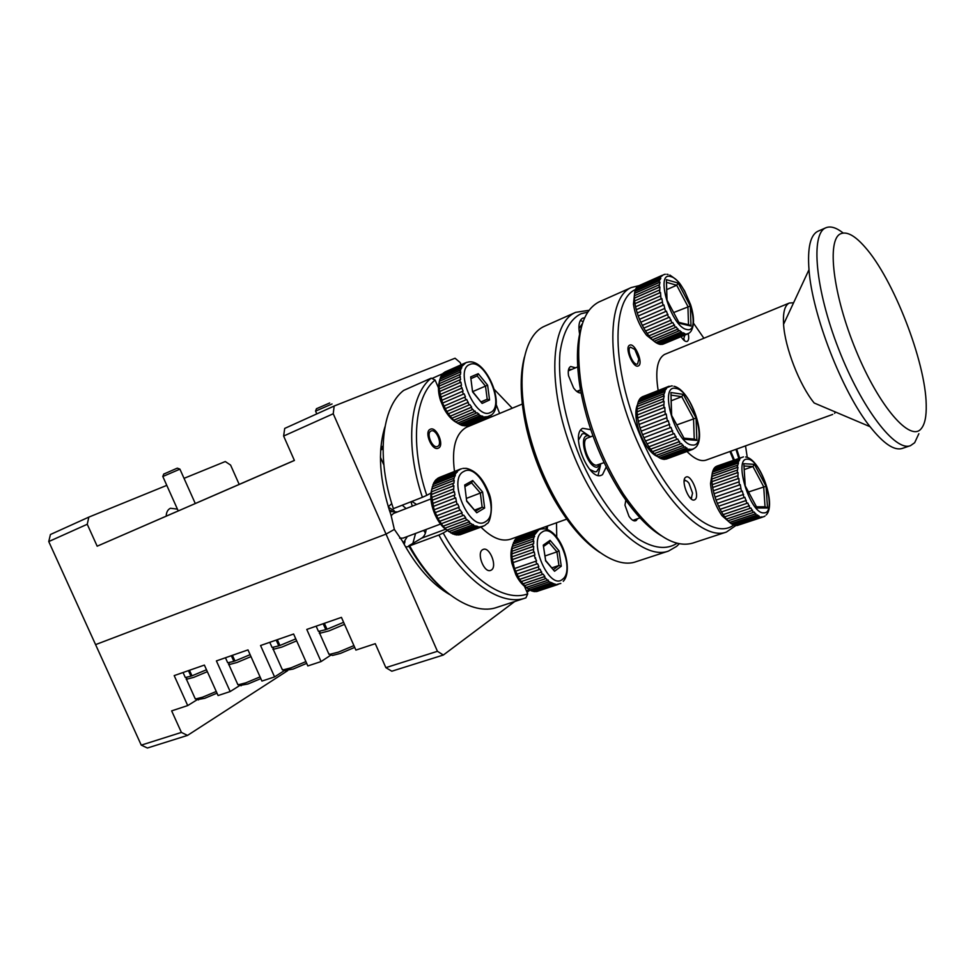 <?xml version="1.0" encoding="UTF-8"?>
<svg xmlns="http://www.w3.org/2000/svg" width="975" height="975" viewBox="0 0 975 975"><rect width="100%" height="100%" fill="white"/><g stroke="black" fill="none" stroke-linecap="round" stroke-linejoin="round"><path stroke-width="1.46" d="M177.426 509.121L170.418 508.268C167.749 509.596 166.335 512.228 166.189 516.165L178.23 510.924M383.077 445.88L380.811 448.232M380.445 457.397L383.857 464.917M383.041 448.256L380.689 450.011M230.685 488.146L294.401 460.444L230.685 488.146M201.971 500.638L195.28 503.514L179.924 469.158L162.825 476.507M162.788 476.434L178.242 510.949L171.868 513.715L294.401 460.444L201.959 500.614M384.954 426.818C377.398 451.279 379.433 480.773 391.072 515.3L394.351 529.413L386.039 534.105L394.351 529.413L402.285 540.893C416.069 566.365 431.864 584.257 449.67 594.567M248.588 480.346L280.203 466.598L248.588 480.358M334.157 406.027L333.243 413.753L283.627 436.044L284.7 428.427L334.157 406.027L455.057 358.227L460.163 362.566L461.126 364.784M333.243 413.753L386.039 534.105L95.587 644.621L386.039 534.105L437.446 651.3L443.332 655.029L391.816 671.214L385.856 667.643L437.446 651.3M166.189 516.165L97.171 546.195L87.25 524.27L48.75 541.564L50.432 534.507L88.835 517.116L166.786 485.367M184.019 478.347L225.286 461.541L230.6 465.087L239.192 484.404L294.389 460.407M48.75 541.564L141.253 745.132L181.399 732.42L187.517 735.406L287.625 670.69M283.627 436.044L294.401 460.468L97.171 546.195M239.192 484.404L195.268 503.514M88.835 517.116L87.25 524.27M406.087 508.572L402.248 505.196M391.755 503.539L388.282 506.866M410.987 501.772L412.303 506.159M394.205 510.705L388.379 507.207M181.399 732.42L171.649 710.872L187.712 705.571L174.184 675.602L204.384 665.084L218.083 695.541L230.173 691.555L216.401 660.904L247.991 649.898L261.934 681.074L274.572 676.906L260.557 645.523L293.621 634.018L307.832 665.937L321.067 661.574L306.784 629.436L341.433 617.37L355.899 650.081L375.278 643.683L385.856 667.643M321.067 661.574L331.122 654.944M274.572 676.906L284.542 670.483M230.173 691.555L240.033 685.34M187.712 705.571L197.45 699.538M443.332 655.029L514.715 601.526M527.061 592.276L529.913 590.131M187.517 735.406L147.408 748.02L141.253 745.132M423.65 530.4L425.417 533.057M405.637 546.987L409.11 546.463M412.9 543.355L415.569 533.423M436.556 583.221L440.054 586.548M404.186 544.403L405.003 541.625M207.346 671.665L193.842 677.332L186.444 679.283L186.578 678.112M217.023 693.164L204.774 698.283L197.62 699.599M194.951 698.149L195.792 698.941L202.751 697.125L216.255 691.482M296.668 640.855L281.873 647.083L273.244 649.338L273.402 647.924M306.686 663.353L293.109 669.069L284.712 670.544M281.982 668.935L283.006 669.91L291.111 667.814L305.906 661.611M344.516 624.341L329.014 630.886L319.654 633.311L319.837 631.763M354.717 647.388L340.397 653.421L332.487 655.456L331.281 655.005M328.526 653.299L329.648 654.383L338.423 652.117L353.925 645.596M250.989 656.614L236.864 662.549L228.881 664.645L229.027 663.353M260.837 678.6L247.942 683.999L240.203 685.401M237.498 683.865L238.436 684.755L245.932 682.793L260.057 676.882M316.448 408.732L329.696 402.98M332.048 403.967L315.571 411.121M163.739 474.069L177.304 468.146L179.839 469.097M188.638 670.568L186.676 671.251M191.892 675.602L190.942 676.175L188.455 670.678M191.661 669.52L189.686 670.203M206.493 669.764L191.99 675.809L189.503 670.312M190.942 676.175L185.299 677.503L184.994 676.821M276.376 640.014L274.231 640.77M279.813 645.243L278.777 645.889L276.205 640.124M279.679 638.869L277.522 639.612M295.778 638.869L279.923 645.487L277.351 639.722M278.777 645.889L272.062 647.473L271.696 646.632M323.359 623.659L321.104 624.439M326.893 628.985L325.808 629.667L323.188 623.768M326.82 622.452L324.565 623.244M343.614 622.306L327.015 629.253L324.395 623.342M325.808 629.667L318.459 631.41L318.057 630.472M231.514 655.639L229.466 656.358M234.865 660.77L233.866 661.367L231.343 655.748M234.67 654.542L232.611 655.261M250.124 654.664L234.963 660.989L232.44 655.358M233.866 661.367L227.723 662.817L227.382 662.062M584.659 317.765L582.721 318.167C579.15 320.19 578.102 325.516 579.601 334.12M590.753 429.658L582.684 428.33C569.778 434.07 588.863 481.577 601.502 475.178L602.501 474.667L606.206 467.001M575.579 367.794L570.655 366.503C568.51 367.721 567.803 370.805 568.535 375.741L573.58 387.928C576.286 391.572 578.772 393.254 581.051 392.962M571.801 369.391L569.705 369.403L568.327 370.793M576.834 391.462L578.992 391.365M626.169 498.237L624.963 505.16L628.997 516.336C631.8 520.345 634.25 521.698 636.346 520.418L637.528 518.737M587.669 312.158L581.027 313.755C570.022 319.215 563.026 332.146 560.028 352.536C557.456 380.896 564.732 420.03 579.893 457.104C595.749 493.789 617.663 524.16 638.247 538.968C653.737 548.547 666.656 549.985 677.016 543.294M679.222 543.806L676.601 546.378L668.533 551.046C642.854 561.027 597.48 516.762 572.301 451.571C546.829 386.514 550.205 322.786 575.689 312.341L588.961 310.306M490.608 415.667L491.485 416.849M482.564 549.717C476.263 553.13 484.173 573.349 490.657 570.387L491.388 570.022C497.579 566.414 489.657 546.451 483.198 549.4L482.564 549.717M430.231 429.28C423.735 431.742 432.071 451.388 438.263 448.195L438.421 448.122C444.819 445.49 436.483 426.051 430.304 429.244L430.231 429.28M454.496 471.449C451.51 448.317 455.496 433.595 466.452 427.269L522.295 404.04M445.453 591.167C431.852 580.174 419.628 565.061 408.744 545.817L409.671 545.842C434.74 591.752 472.656 616.541 497.372 607.218L525.342 598.041M426.148 529.449C425.673 533.678 424.198 536.567 421.712 538.139L408.744 545.817M411.852 501.43L416.617 504.477M442.626 373.754L431.962 378.495M431.23 378.142L403.638 390.427C381.627 407.172 376.058 457.738 393.388 508.658L422.407 497.299C404.771 445.697 409.732 394.741 431.23 378.142L435.094 380.043C414.521 396.374 409.878 445.502 426.782 495.337L431.06 492.997M447.379 530.522L443.211 533.033C467.793 578.248 504.282 602.818 527.743 593.848L525.915 597.858C501.711 607.023 464.088 581.648 438.872 535.019L409.671 545.842M499.602 413.473L496.092 404.332M547.219 529.535L547.523 525.988M567.852 518.737L510.803 539.102C501.881 542.051 491.924 538.054 480.943 527.097M512.253 408.22L494.398 389.549M438.457 387.794L435.094 380.043M524.087 585.414L527.743 593.848M556.737 537.128L556.506 522.795M422.407 497.299L426.782 495.337M438.872 535.019L443.211 533.033M529.401 589.826L526.427 590.813M599.808 552.447C583.793 541.978 568.583 524.318 554.178 499.468C541.576 477.067 532.338 453.326 526.476 428.232C520.187 399.677 519.492 375.997 524.379 357.203M545.183 325.942L544.672 326.174C523.953 334.815 515.604 375.887 527.475 426.611C533.52 452.473 543.038 476.946 556.03 500.041C581.502 545.33 615.286 569.619 636.248 561.637L668.021 551.216M598.053 475.349L600.381 465.77M588.863 435.727L580.722 430.158M583.111 321.604L580.369 320.458M690.105 497.847L691.482 497.555L692.567 493.167L688.996 483.32C687.217 480.967 685.705 480.188 684.462 480.967L684.133 481.284M684.34 479.676L685.657 480.663M691.677 497.372L691.299 498.968M683.402 339.775L684.901 335.083M684.267 339.446L684.133 340.446M545.939 529.12L546.548 526.342M437.653 446.367C442.906 444.21 435.983 428.269 430.999 431.048C425.648 433.107 432.681 449.28 437.653 446.367M693.444 449L689.325 449.694L663.256 459.274L664.718 459.371L690.763 449.804M695.455 447.586L692.543 449.451M665.255 459.164L666.729 458.92M590.789 436.727L588.193 435.825C577.529 434.119 586.865 467.573 597.017 467.281L601.136 463.734M578.504 440.078L582.173 433.887L584.232 433.607L589.241 436.032M600.454 465.282L596.712 471.571L594.945 471.851L589.765 469.438M604.086 462.638L596.444 465.221C588.583 465.575 580.064 440.127 587.34 438.08L592.934 435.898M642.964 396.557L669.167 386.21M666.668 387.489L640.892 397.727L639.88 398.799L665.693 388.55L667.924 386.636M664.755 390.11L638.905 400.359L638.211 402.029L664.097 391.779L666.62 388.33L665.693 388.55M663.548 393.973L637.613 404.223L637.26 406.417L663.232 396.179L665.035 391.536L664.097 391.779M663.085 398.921L637.077 409.147L637.089 411.767L663.134 401.566L664.182 395.911L663.232 396.179M663.402 404.747L637.321 414.936L637.711 417.873L663.817 407.708L664.085 401.286L663.134 401.566M664.499 411.17L638.345 421.31L639.088 424.43L665.255 414.314L664.767 407.392L663.817 407.708M666.303 417.922L640.112 427.988L641.184 431.145L667.388 421.102L666.205 413.985L665.255 414.314M668.765 424.673L642.537 434.667L643.878 437.714L670.105 427.757L668.326 420.749L667.388 421.102M671.751 431.121L645.511 441.041L647.059 443.832L673.298 433.948L671.032 427.367L670.105 427.757M675.139 436.958L648.899 446.806L650.581 449.219L676.808 439.408L674.213 433.546L673.298 433.948M678.746 441.931L652.531 451.693L654.274 453.631L680.477 443.893L677.71 438.994L676.808 439.408M682.427 445.807L656.248 455.508L657.967 456.873L684.133 447.208L681.354 443.454L680.477 443.893M686.01 448.427L659.868 458.067L661.501 458.811L687.607 449.195L684.998 446.757L684.133 447.208M692.25 449.548L666.242 459.091M657.455 456.495C654.079 455.154 650.642 451.998 647.108 447.013C641.367 438.445 637.747 429.049 636.224 418.811C635.456 412.632 635.907 407.891 637.54 404.601M661.55 458.786L663.256 459.274M657.967 456.873L659.868 458.067M654.274 453.631L656.248 455.508M650.581 449.219L652.531 451.693M647.059 443.832L648.899 446.806M643.878 437.714L645.511 441.041M641.184 431.145L642.537 434.667M639.088 424.43L640.112 427.988M637.711 417.873L638.345 421.31M637.089 411.767L637.321 414.936M637.26 406.417L637.077 409.147M638.211 402.029L637.613 404.223M639.88 398.799L638.954 400.347M642.184 396.862L641.331 397.556M642.501 396.727L671.592 385.881M689.325 449.694L690.178 449.243L687.607 449.195M676.869 424.868L696.065 418.031L696.869 440.42L684.645 439.335L671.47 415.118L670.934 392.535L671.629 415.155M671.287 400.749L681.732 396.667L683.304 394.351L696.065 418.031M684.109 438.189L694.651 439.128L696.869 440.42M666.083 459.018L693.079 449.097M663.11 459.188L690.178 449.243M659.746 457.994L686.875 447.988M656.126 455.435L683.304 445.368M652.421 451.644L679.636 441.504M648.802 446.769L676.041 436.556M645.438 441.041L672.677 430.731M642.476 434.692L669.703 424.32M639.039 424.478L666.205 413.985M637.662 417.946L664.767 407.392M637.053 411.877L664.085 401.286M637.223 406.538L664.182 395.911M638.162 402.175L665.035 391.536M639.819 398.958L666.62 388.33M642.123 397.032L668.838 386.417M391.085 515.702L393.547 513.447L430.938 498.908M403.382 542.941L407.343 536.518M390.719 511.582L397.52 511.912M482.077 526.671L484.197 525.757L480.236 527.036L476.58 526.646L477.299 526.256L474.533 525.903L468.756 522.064L469.499 521.698L464.929 518.066L465.697 517.713L463.783 515.19L463.015 515.543L461.419 513.13L462.199 512.801L458.36 507.512L459.152 507.195L457.763 504.014L456.97 504.319L455.691 497.835L454.886 498.128L454.167 495.202L454.972 494.934L454.374 491.656L453.57 491.912L453.875 485.733L453.07 485.977L453.119 483.356L453.923 483.137L454.216 480.358L453.412 480.577L455.374 474.118L457.616 470.998L460.48 469.072L439.03 477.592L436.373 479.444M447.172 530.351C436.434 523.843 428.037 501.893 431.657 489.864M456.788 534.909L460.151 534.739L481.833 526.78M452.814 533.922L456.605 534.982L478.335 526.987M455.374 474.118L433.826 482.662L431.754 489.194L431.364 494.532L434.094 509.815L437.872 518.456L443.052 526.183L446.867 530.107L452.766 533.934L474.533 525.903M457.616 470.998L436.117 479.542L433.887 482.637M440.542 524.05L403.053 538.127L399.64 538.127M391.804 510.997L389.33 510.181M461.419 513.13L439.603 521.357M441.2 523.746L463.015 515.543M464.929 518.066L443.125 526.22M444.893 528.194L466.696 520.065M468.756 522.064L446.952 530.156M448.805 531.643L470.596 523.563M472.692 524.964L450.913 533.008M476.58 526.646L454.837 534.653M480.236 527.036L458.53 535.007M461.663 468.768L460.48 469.072M437.592 478.359L459.067 469.828M434.96 480.858L456.483 472.327M432.985 484.49L454.569 475.958M453.85 478.298L432.242 486.817M431.779 489.084L453.412 480.577M453.119 483.356L431.462 491.851M431.389 494.459L453.07 485.977M453.229 489.084L431.523 497.53M431.84 500.346L453.57 491.912M454.167 495.202L432.425 503.6M433.132 506.5L454.886 498.128M455.91 501.43L434.131 509.779M435.179 512.643L456.97 504.319M437.921 518.481L459.725 510.217M458.36 507.512L436.556 515.799M486.927 523.648L484.867 525.391M462.845 468.39L466.318 468.341C475.678 470.535 483.112 478.567 488.633 492.436C494.13 504.307 490.303 523.465 486.915 523.648M466.586 498.322L480.358 493.045L471.595 482.881L465.136 486.488M474.752 510.023L482.15 507.244L480.358 493.045L482.601 492.009L484.636 508.024L482.15 507.244L475.69 511.107M466.94 501.065L476.751 512.765L466.684 501.235L464.697 485.002L472.717 480.529L471.583 482.869M436.52 515.799L459.152 507.195M433.095 506.537L455.691 497.835M431.827 500.407L454.374 491.656M431.364 494.532L453.875 485.733M431.754 489.194L454.216 480.358M432.961 484.612L455.362 475.763M434.923 481.004L457.275 472.132M437.556 478.506L459.847 469.645M458.408 534.934L480.943 526.646M454.728 534.568L477.299 526.256M450.816 532.935L473.423 524.587M446.867 530.107L469.499 521.698M443.052 526.183L465.697 517.713M439.554 521.332L462.199 512.801M560.82 583.416L556.018 584.647L549.193 581.77L544.123 576.773L544.867 576.457L543.124 574.141L542.38 574.458L540.126 569.205L539.37 569.51L538.102 566.962L538.87 566.682L537.578 563.684L536.811 563.964L535.799 561.247L536.579 560.991L534.117 555.323L534.885 555.08L534.276 551.947L533.496 552.191L533.666 546.268L532.886 546.487L532.85 543.952L533.63 543.758L533.8 541.052L533.02 541.247L534.532 534.897L538.809 529.717L517.822 537.201L515.482 539.199M526.305 587.584C522.332 585 518.834 580.686 515.824 574.677L511.912 563.416C510.534 556.737 510.62 551.131 512.18 546.609L511.851 556.944L514.459 568.571L519.529 579.394L526.147 587.462L531.399 590.85L552.679 583.818M535.043 591.557L537.761 591.264M531.46 590.826L534.775 591.654L556.018 584.647M515.495 571.253L536.811 563.964M535.592 557.846L534.824 558.102M536.384 531.753L515.348 539.248L512.168 546.609M540.918 572.227L519.59 579.418M521.052 581.636L542.38 574.458M544.123 576.773L522.783 583.915M524.379 585.731L545.707 578.614M547.548 580.43L526.232 587.523M527.889 588.851L549.193 581.77M551.058 583.001L529.766 590.058M554.482 584.415L533.215 591.423M557.676 584.586L536.457 591.581M519.297 536.677L538.809 529.717M516.604 538.017L537.615 530.522M514.386 540.589L535.446 533.093M534.532 534.897L513.447 542.38M512.777 544.208L533.886 536.725M533.337 539.029L512.192 546.5M511.851 548.706L533.02 541.247M532.85 543.952L511.668 551.399M511.668 553.91L532.886 546.487M533.118 549.473L511.875 556.871M512.241 559.577L533.496 552.191M534.117 555.323L512.838 562.685M535.799 561.247L514.495 568.547M518.042 576.737L539.37 569.51M538.102 566.962L516.787 574.214M540.406 529.084L544.087 528.767M545.013 555.969L556.944 551.862L549.059 542.575M551.972 567.828L558.931 565.476L556.944 551.862L559.028 550.863L561.271 566.219L558.931 565.476L553.459 569.558M545.598 560.418L543.282 545.122L550.107 540.333L549.217 542.453L543.648 546.378M545.634 560.418L543.282 545.122M545.683 560.503L554.556 571.253L545.476 560.686M516.738 574.214L538.87 566.682M512.204 559.613L534.276 551.947M511.643 553.983L533.666 546.268M511.826 548.803L533.8 541.052M512.74 544.306L534.666 536.543M514.349 540.711L536.213 532.935M516.555 538.151L538.371 530.376M539.273 529.596L541.04 528.974M536.335 591.496L558.358 584.244M533.106 591.35L555.177 584.062M529.669 589.985L551.777 582.66M526.147 587.462L548.279 580.088M522.722 583.879L544.867 576.457M519.529 579.394L541.673 571.923M489.182 416.508L483.624 417.008L478.286 414.558L478.981 414.168L477.007 412.681L476.3 413.071L470.937 407.465L471.668 407.099L469.852 404.613L469.121 404.978L466.745 399.433L466.001 399.787L464.709 397.166L465.453 396.849L464.137 393.803L463.393 394.132L462.369 391.389L463.137 391.085L460.724 385.539L461.492 385.259L460.907 382.2L460.139 382.492L459.822 379.872L460.59 379.616L459.7 374.656L460.468 374.412L460.736 371.914L459.968 372.158L461.809 366.478L465.94 362.651M456.202 422.358C451.778 419.859 447.817 415.484 444.283 409.22L440.542 400.554C438.36 393.595 437.897 387.611 439.14 382.59M466.854 425.551L468.402 425.161M462.991 425.612L466.257 425.795L486.939 417.19M461.809 366.478L441.248 375.619L439.311 381.383L439.091 389.037L442.577 403.114L446.757 411.474L451.742 418.214L455.435 421.748L461.224 425.161L462.906 425.648L483.624 417.008M463.917 363.87L443.406 373.011L441.322 375.582M445.453 371.768L443.893 372.791M467.61 402.614L446.806 411.487M448.317 413.827L469.121 404.978M470.937 407.465L450.145 416.276M451.815 418.263L472.607 409.476M474.557 411.511L453.765 420.262M455.52 421.809L476.3 413.071M478.286 414.558L457.519 423.272M459.274 424.296L480.029 415.618M481.967 416.508L461.224 425.161M485.428 417.251L464.722 425.88M488.524 416.788L467.866 425.393M444.795 372.072L465.282 362.956M442.309 374.095L462.845 364.967M440.456 377.215L461.053 368.075M460.383 370.134L439.762 379.263M439.335 381.274L459.968 372.158M459.7 374.656L439.043 383.772M438.982 386.137L459.664 377.033M459.822 379.872L439.116 388.952M439.42 391.548L460.139 382.492M460.724 385.539L439.981 394.57M462.162 387.977L440.627 397.325L461.407 388.269M462.369 391.389L441.602 400.384M442.613 403.089L463.393 394.132M445.209 408.683L466.001 399.787M464.709 397.166L443.918 406.1M491.595 414.887L468.195 425.258M466.16 362.566L468.743 361.957M471.108 378.568L477.165 375.923L471.108 378.519M472.778 391.572L485.489 386.1L477.165 375.923L478.237 373.681L487.61 385.174L485.489 386.1L487.207 399.214L481.077 401.822M472.802 391.779L482.113 403.431L472.582 391.877L470.669 376.911L478.237 373.681M487.61 385.174L489.572 399.957L487.207 399.214L481.223 401.992M443.881 406.124L465.453 396.849M439.408 391.609L460.907 382.2M438.957 386.222L460.419 376.777M439.311 381.383L460.736 371.914M440.432 377.337L461.809 367.843M442.284 374.242L463.6 364.747M444.758 372.218L466.026 362.749M467.732 425.319L489.182 416.398M464.6 425.807L486.098 416.849M461.126 425.1L482.649 416.106M457.433 423.211L478.981 414.168M453.692 420.213L475.276 411.121M450.084 416.252L471.668 407.099M446.757 411.474L468.341 402.261M840.84 233.695C826.459 239.094 832.784 294.645 856.111 350.744C879.255 406.977 910.382 442.406 921.18 428.72C924.848 424.357 926.518 416.362 926.213 404.71C925.604 361.676 893.295 278.618 864.837 246.907C854.99 235.682 846.995 231.282 840.84 233.695M918.864 433.692L914.66 442.723L910.528 445.636C895.428 452.144 861.644 408.488 838.524 348.77C815.21 289.112 810.444 233.671 825.801 227.809L825.971 227.723C830.627 225.859 836.367 227.626 843.204 233.025M661.355 535.775C647.888 527.707 634.396 513.411 620.904 492.899C600.588 460.724 587.035 425.843 580.21 388.269C576.213 363.529 576.518 343.505 581.137 328.222M599.272 301.823L598.784 302.043C580.564 311.756 574.738 339.751 581.319 386.015C588.352 424.734 602.343 460.688 623.257 493.862C649.606 532.228 672.701 548.657 692.567 543.16L725.948 532.204M634.883 291.44L634.554 293.353L659.1 282.482L659.405 280.568L634.883 291.44L635.456 289.563L659.929 278.692L660.562 277.302L636.114 288.173L635.456 289.563C611.362 299.752 611.654 367.843 639.819 434.57C667.692 501.442 712.506 541.637 733.614 525.013M738.294 525.135L764.303 516.482L735.808 525.574L726.424 532.045C702.329 541.564 657.82 495.471 631.958 428.573C605.816 361.786 607.315 297.265 631.325 287.527L638.966 285.663M695.065 499.541C700.111 496.202 691.494 474.398 686.156 477.007L685.632 477.299C680.465 480.407 689.106 502.515 694.456 499.883L695.065 499.541M681.05 336.68C683.414 340.348 685.462 341.933 687.192 341.421L687.302 341.36C688.777 340.36 689.069 337.801 688.204 333.669M638.418 365.869C643.78 363.663 634.847 342.371 629.728 345.162L629.667 345.199C624.195 347.197 633.165 368.757 638.284 365.93L638.418 365.869M739.598 458.018L736.686 449.073M788.824 303.298C784.643 305.809 782.888 312.804 783.571 324.285C784.851 347.417 799.561 385.259 814.186 403.004L870.053 426.684C883.63 443.783 894.428 451.023 902.423 448.378L910.223 445.733M818.135 231.136L817.964 231.221C810.371 234.902 807.385 247.723 808.994 269.697C812.078 314.413 842.254 391.999 870.053 426.684M793.601 302.75L789.36 303.03L664.426 354.498C657.187 359.032 655.102 371.036 658.162 390.5M686.961 451.498C694.48 459.042 700.915 461.894 706.241 460.054L832.687 414.436M834.551 413.315L835.66 412.108M747.264 457.482L745.534 445.88M703.877 338.215L693.493 323.188M677.893 329.428L678.381 331.013M729.946 451.498L733.517 460.176M630.484 347.124C625.987 348.818 633.518 366.576 637.601 363.943L638.808 359.153L634.847 349.513L630.484 347.124M730.702 451.23L734.382 459.871M738.757 458.311L735.954 449.329M689.313 332.987L686.607 334.206L683.828 333.901L659.185 344.163L660.575 344.455L685.181 334.206M660.733 344.382L663.207 344.102L687.753 333.889M639.234 285.541L662.378 275.243M658.954 284.907L634.372 295.766L634.384 298.106L658.99 287.259L659.99 282.202L659.1 282.482M659.246 290.123L634.591 300.958L634.957 303.639L659.636 292.817L659.892 286.955L658.99 287.259M660.27 296.01L635.566 306.796L636.261 309.684L660.989 298.911L660.526 292.5L659.636 292.817M661.976 302.274L637.236 313.012L638.235 315.973L663 305.26L661.879 298.569L660.989 298.911M664.304 308.636L639.527 319.3L640.794 322.213L665.572 311.561L663.878 304.895L663 305.26M667.132 314.803L642.342 325.394L643.805 328.112L668.594 317.545L666.449 311.171L665.572 311.561M670.337 320.482L645.547 331.013L647.144 333.413L671.921 322.908L669.447 317.131L668.594 317.545M673.762 325.431L648.997 335.888L650.642 337.862L675.407 327.442L672.762 322.481L671.921 322.908M677.259 329.428L652.519 339.812L654.152 341.274L678.88 330.915L676.236 326.991L675.407 327.442M680.66 332.292L655.968 342.615L657.516 343.505L682.183 333.206L679.685 330.464L678.88 330.915M686.607 334.206L662.037 344.431M578.931 328.624L582.428 323.615M655.285 342.176L646.608 335.327C639.576 326.15 635.188 315.766 633.47 304.188L634.628 292.768M657.528 343.492L659.185 344.163M654.152 341.274L655.968 342.615M650.642 337.862L652.519 339.812M647.144 333.413L648.997 335.888M643.805 328.112L645.547 331.013M640.794 322.213L642.342 325.394M638.235 315.973L639.527 319.3M636.261 309.684L637.236 313.012M634.957 303.639L635.566 306.796M634.384 298.106L634.591 300.958M634.554 293.353L634.372 295.766M637.041 286.906L636.2 288.137M660.562 277.302L661.452 276.047M659.405 280.568L660.818 278.423L659.929 278.692M683.828 333.901L684.621 333.438L682.987 332.743L682.183 333.206M673.701 312.524L690.312 306.028L691.007 326.064L679.356 323.298L666.863 299.825L666.4 279.654L667.022 299.886M666.778 289.599L676.699 285.248L678.186 283.067L690.312 306.028M678.966 322.42L689.093 324.846L691.007 326.064M661.891 344.358L687.399 333.742M659.051 344.102L684.621 333.438M655.846 342.542L681.476 331.829M652.409 339.763L678.088 328.977M648.899 335.851L674.602 325.004M645.462 331L671.19 320.068M642.269 325.406L667.997 314.401M638.174 316.01L663.878 304.895M636.212 309.745L661.879 298.569M634.92 303.725L660.526 292.5M634.335 298.216L659.892 286.955M634.506 293.475L659.99 282.202M635.408 289.709L660.818 278.423M636.992 287.064L662.33 275.791M663.11 275.011L664.45 274.414M734.37 525.232L737.051 525.549L762.243 517.25M716.723 466.172L743.462 456.885M739.611 458.737L714.651 467.634L713.834 468.768L738.818 459.871L740.647 457.799M738.099 461.467L713.066 470.364L712.53 472.046L737.6 463.149L739.72 459.676L738.818 459.871M737.21 465.343L712.103 474.228L711.884 476.385L737.027 467.513L738.502 462.942L737.6 463.149M737.003 470.194L711.823 479.066L711.921 481.613L737.137 472.753L737.929 467.281L737.027 467.513M737.478 475.837L712.225 484.66L712.664 487.476L737.941 478.676L738.051 472.509L737.137 472.753M738.623 481.991L713.322 490.766L714.066 493.728L739.391 484.977L738.843 478.396L737.941 478.676M740.403 488.39L715.065 497.104L716.077 500.077L741.427 491.388L740.293 484.685L739.391 484.977M742.731 494.727L717.356 503.393L718.587 506.232L743.974 497.603L742.328 491.071L741.427 491.388M745.485 500.736L720.098 509.328L721.5 511.912L746.887 503.356L744.863 497.262L743.974 497.603M748.556 506.11L723.17 514.642L724.681 516.847L750.055 508.353L747.764 502.99L746.887 503.356M751.786 510.632L726.424 519.09L727.972 520.821L753.322 512.399L750.921 507.975L750.055 508.353M755.04 514.081L729.714 522.49L731.226 523.673L756.527 515.288L754.162 512.009L753.322 512.399M758.16 516.323L732.883 524.672L734.297 525.257L759.549 516.933L757.368 514.898L756.527 515.288M730.226 522.917L722.012 515.702C715.37 505.976 711.543 495.251 710.531 483.539L712.335 472.765M731.226 523.673L732.883 524.672M727.972 520.821L729.714 522.49M724.681 516.847L726.424 519.09M721.5 511.912L723.17 514.642M718.587 506.232L720.098 509.328M716.077 500.077L717.356 503.393M714.066 493.728L715.065 497.104M712.664 487.476L713.322 490.766M711.921 481.613L712.225 484.66M711.884 476.385L711.823 479.066M712.53 472.046L712.103 474.228M713.834 468.768L713.066 470.364M715.723 466.684L714.809 467.573M761.024 517.262L759.549 516.933M748.581 491.948L766.045 486.269L767.52 508.012L757.124 508.024L745.107 485.635L743.84 463.698L745.217 485.648M744.291 469.56L752.919 466.525L754.382 464.344L766.045 486.269M756.551 506.793L765.326 506.805L767.52 508.012M762.913 516.933L764.303 516.482M735.662 525.488L761.841 516.86M732.749 524.599L759.001 515.933M729.592 522.417L755.881 513.691M726.314 519.041L752.639 510.254M723.072 514.605L749.422 505.757M720.013 509.316L746.375 500.394M717.283 503.405L743.62 494.41M714.005 493.764L740.293 484.685M712.603 487.549L738.843 478.396M711.872 481.699L738.051 472.509M711.835 476.495L737.929 467.281M712.481 472.168L738.502 462.942M713.773 468.914L739.72 459.676M715.662 466.842L741.524 457.616M445.624 529.23L421.712 538.139M692.311 445.002C708.959 447.428 691.848 389.634 675.687 388.391C658.174 384.126 675.907 445.063 692.311 445.002M670.934 392.535L683.304 394.351M684.645 439.335L671.47 415.118M694.249 439.091L693.542 418.531L681.732 396.667L671.153 395.143M463.832 471.473C446.721 479.078 470.157 532.947 485.587 521.625C501.674 513.045 479.481 461.748 463.832 471.473M484.636 508.024L476.751 512.765M466.684 501.235L464.697 485.002M472.717 480.529L482.601 492.009M542.124 532.106C527.512 540.455 549.413 591.094 562.49 579.308C576.237 570.119 555.421 521.759 542.124 532.106M561.271 566.219L554.556 571.253M550.107 540.333L559.028 550.863M469.816 364.504C453.68 369.635 475.922 421.078 490.498 412.437C505.72 406.356 484.599 357.264 469.816 364.504M489.572 399.957L482.113 403.431M472.582 391.877L470.669 376.911M686.644 329.465C702.536 334.108 686.351 280.105 670.946 276.668C654.274 270.343 671.019 327.076 686.644 329.465M666.4 279.654L678.186 283.067M679.356 323.298L666.863 299.825M688.521 324.712L687.911 306.455L676.699 285.248L666.62 282.36M763.815 512.862C778.038 513.788 761.451 458.969 747.715 459.237C732.761 456.69 749.946 514.337 763.815 512.862M743.84 463.698L754.382 464.344M757.124 508.024L745.107 485.635M765.034 506.805L763.705 486.781L752.919 466.525L744.083 466.013M380.737 449.17L382.432 448.463M195.293 698.917L186.444 679.283M198.51 699.916L195.792 698.941M186.871 677.332L186.152 679.209M282.409 669.886L273.244 649.338M285.809 670.946L283.006 669.91M273.622 647.327L272.89 649.253M329.002 654.359L319.654 633.311M332.487 655.456L329.648 654.383M320.019 631.276L319.276 633.238M237.888 684.73L228.881 664.645M241.191 685.754L238.436 684.755M229.283 662.671L228.564 664.572M315.534 411.036L316.802 413.9M316.485 408.647L315.583 411.011M163.776 473.972L162.825 476.409M185.299 677.503L183.056 672.506M272.062 647.473L269.77 642.318M318.459 631.41L316.144 626.169M227.723 662.817L225.444 657.747M577.541 391.974L578.845 391.438M575.689 312.341L544.672 326.174M554.178 499.468L556.03 500.041M526.476 428.232L527.475 426.611M568.462 369.927L569.644 369.44M626.73 499.054L625.426 499.517M641.087 517.506L632.885 520.345M383.041 449L380.701 449.987M695.407 447.598C707.631 437.641 690.495 389.573 673.932 386.258M692.421 449.487L666.559 458.993M647.108 447.013L649.777 448.098M636.224 418.811L637.479 416.276M672.336 385.954L671.543 385.905M471.681 482.832L465.136 486.501M515.824 574.677L517.177 575.031M511.912 563.416L512.728 562.38M563.27 581.307C574.104 569.985 561.588 530.656 544.074 528.779M466.806 362.334L445.161 371.889M444.283 409.22L445.502 409.342M440.542 400.554L441.297 399.616M491.717 414.777C505.257 403.942 486.05 359.263 468.926 361.944M620.904 492.899L623.257 493.862M580.21 388.269L581.319 386.015M783.571 324.285L808.994 269.697M817.964 231.221L825.801 227.809M598.784 302.043L631.325 287.527M576.786 391.414L580.491 389.89M568.315 370.866L577.712 366.905M689.581 332.78L690.507 331.866M691.019 331.232C694.48 325.492 694.334 316.631 690.58 304.639L684.535 290.818C680.184 284.481 680.623 282.275 669.837 275.035M646.608 335.327L649.46 336.472M633.47 304.188L634.64 301.336M668.107 274.475L666.876 274.267M665.364 274.267L664.194 274.462M764.144 516.579L765.034 516.007M766.192 514.934C776.77 504.843 760.293 458.616 745.643 457.019M722.012 515.702L724.73 517.018M710.531 483.539L711.872 480.785"/></g></svg>
